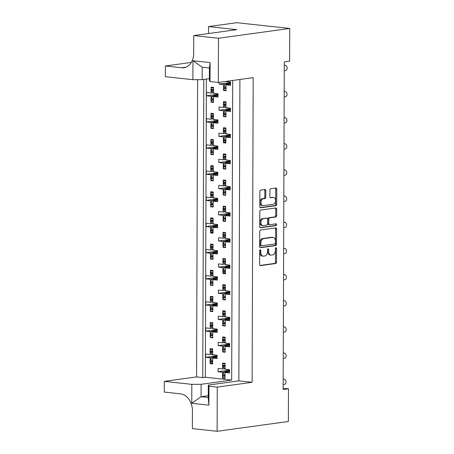 <?xml version="1.0" encoding="UTF-8"?>
<svg xmlns="http://www.w3.org/2000/svg" width="454" height="454" viewBox="0 0 454 454"><rect width="100%" height="100%" fill="white"/><g stroke="black" fill="none" stroke-linecap="round" stroke-linejoin="round"><path stroke-width="0.68" d="M260.25 249.842A0.902 0.585 96.2 0 0 259.66 250.824L259.609 264.461A1.294 0.84 96.2 0 0 260.312 265.63A1.294 0.84 96.2 0 0 260.448 265.624L275.657 263.536A1.294 0.84 96.2 0 0 276.503 262.134L276.554 248.497A0.902 0.585 96.2 0 0 276.06 247.68A0.902 0.585 96.2 0 0 275.964 247.68A0.902 0.585 96.2 0 0 275.368 248.661L275.362 250.426A4.137 2.684 96.2 0 1 272.644 254.904L271.378 255.08A4.137 2.684 96.2 0 1 270.947 255.086A4.137 2.684 96.2 0 1 268.689 251.346L268.694 249.581A0.902 0.585 96.2 0 0 268.201 248.758A0.902 0.585 96.2 0 0 268.11 248.764A0.902 0.585 96.2 0 0 267.514 249.74L267.508 251.505A4.137 2.684 96.2 0 1 264.79 255.982L263.524 256.158A4.137 2.684 96.2 0 1 263.093 256.164A4.137 2.684 96.2 0 1 260.834 252.424L260.84 250.659A0.902 0.585 96.2 0 0 260.346 249.842A0.902 0.585 96.2 0 0 260.25 249.842M265.823 190.674A1.294 0.84 96.2 0 0 265.113 189.505A1.294 0.84 96.2 0 0 264.977 189.511L260.715 190.095A1.294 0.84 96.2 0 0 259.864 191.497L259.813 206.638A1.294 0.84 96.2 0 0 260.517 207.807A1.294 0.84 96.2 0 0 260.653 207.807L275.856 205.713A1.294 0.84 96.2 0 0 276.707 204.317L276.758 189.17A1.294 0.84 96.2 0 0 276.055 188.001A1.294 0.84 96.2 0 0 275.918 188.001L270.766 188.711A1.294 0.84 96.2 0 0 269.914 190.113L269.892 196.593A1.294 0.84 96.2 0 0 270.601 197.762A1.294 0.84 96.2 0 0 270.737 197.762L273.291 197.411A3.462 2.242 96.2 0 1 273.649 197.405A3.462 2.242 96.2 0 1 275.527 200.81A3.462 2.242 96.2 0 1 273.268 204.277L263.258 205.651A3.462 2.242 96.2 0 1 262.894 205.656A3.462 2.242 96.2 0 1 261.016 202.257A3.462 2.242 96.2 0 1 263.28 198.784L264.949 198.557A1.294 0.84 96.2 0 0 265.8 197.155L265.823 190.674L264.824 190.567A1.294 0.84 96.2 0 0 264.478 189.579M208.261 395.729L201.077 396.717L208.255 397.494L208.301 385.071L208.982 386.206L208.914 405.167L191.764 403.305L191.826 384.345L164.303 381.36L164.263 392.08L180.522 393.845A15.811 11.883 -97.8 0 1 192.434 410.836L192.371 428.616L217.108 431.3L217.262 387.103L252.118 382.308L253.179 77.651L218.323 82.452L218.476 38.255L289.737 28.449L289.624 61.137L284.289 61.869L283.143 389.538L288.477 388.8L283.148 388.221M217.108 431.3L288.364 421.488L288.477 388.8M260.573 230.013A1.294 0.84 96.2 0 0 259.722 231.409L259.671 246.556A1.294 0.84 96.2 0 0 260.375 247.725A1.294 0.84 96.2 0 0 260.511 247.719L275.72 245.631A1.294 0.84 96.2 0 0 276.565 244.229L276.622 229.083A1.294 0.84 96.2 0 0 275.913 227.914A1.294 0.84 96.2 0 0 275.782 227.919L260.573 230.013M259.739 226.597L259.796 211.451A1.294 0.84 96.2 0 1 260.641 210.054L275.85 207.96A1.294 0.84 96.2 0 1 275.987 207.96A1.294 0.84 96.2 0 1 276.69 209.129L276.668 215.61A1.294 0.84 96.2 0 1 275.816 217.006L269.653 217.858A1.294 0.84 96.2 0 0 268.802 219.259L268.785 223.555A1.294 0.84 96.2 0 0 269.494 224.724A1.294 0.84 96.2 0 0 269.625 224.724L276.049 223.839A0.902 0.585 96.2 0 1 276.14 223.839A0.902 0.585 96.2 0 1 276.634 224.73A0.902 0.585 96.2 0 1 276.043 225.638L260.585 227.766A1.294 0.84 96.2 0 1 260.448 227.766A1.294 0.84 96.2 0 1 259.739 226.597M252.118 382.308L238.849 380.866L239.905 79.478M208.301 385.071L238.849 380.866M217.262 387.103L208.982 386.206M209.368 78.65L202.183 79.637L192.893 79.688L192.956 60.734L210.111 62.595L210.043 81.55L218.323 82.452M210.043 81.55L209.362 80.42L209.407 67.998L202.223 67.22L202.183 79.637M197.609 79.666L196.576 376.916L202.756 377.586L203.801 79.416M212.62 363.348L210.128 363.688L210.134 362.127M211.967 354.29L210.157 354.54L210.168 351.952M210.174 350.216L210.179 348.655L212.671 348.922L212.654 354.807L217.137 355.295L217.126 358.564L212.642 358.075L212.62 363.96L210.128 363.688M212.137 357.531L210.145 357.809L205.656 357.321L205.668 354.052L210.157 354.54M210.14 360.391L210.145 357.809M217.131 357.457L212.642 358.075M212.71 337.197L210.219 337.538L210.225 335.977M212.058 328.14L210.247 328.384L210.259 325.802M210.264 324.065L210.27 322.505L212.761 322.771L212.744 328.656L217.228 329.144L217.216 332.413L212.733 331.925L212.71 337.81L210.219 337.538M212.228 331.38L210.236 331.653L205.747 331.17L205.758 327.901L210.247 328.384M210.23 334.24L210.236 331.653M217.222 331.306L212.733 331.925M212.801 311.047L210.31 311.387L210.316 309.827M217.313 305.156L212.824 305.775L212.801 311.66L210.31 311.387M212.824 305.775L217.313 306.263L217.324 302.994L212.835 302.506L212.852 296.621L210.361 296.354L210.355 297.915M212.154 301.984L210.338 302.233L210.35 299.651M212.319 305.23L210.327 305.502L205.838 305.02L205.855 301.751L210.338 302.233M210.321 308.09L210.327 305.502M212.898 284.896L210.401 285.237L210.406 283.676M217.404 279.006L212.915 279.624L212.892 285.509L210.401 285.237M212.915 279.624L217.404 280.112L217.415 276.844L212.926 276.355L212.943 270.471L210.452 270.204L210.446 271.764M212.245 275.833L210.429 276.083L210.44 273.501M212.41 279.079L210.418 279.352L205.934 278.87L205.946 275.601L210.429 276.083M210.412 281.94L210.418 279.352M212.988 258.746L210.491 259.086L210.497 257.526M217.494 252.855L213.005 253.474L212.983 259.359L210.491 259.086M213.005 253.474L217.494 253.962L217.506 250.693L213.017 250.205L213.039 244.32L210.542 244.053L210.537 245.614M212.336 249.683L210.525 249.933L210.531 247.351M212.506 252.929L210.514 253.201L206.025 252.719L206.037 249.45L210.525 249.933M210.503 255.789L210.514 253.201M213.079 232.596L210.582 232.936L210.588 231.375M217.585 226.705L213.096 227.323L213.074 233.208L210.582 232.936M213.096 227.323L217.585 227.812L217.597 224.543L213.108 224.055L213.13 218.17L210.633 217.903L210.628 219.464M212.427 223.533L210.616 223.782L210.622 221.2M212.597 226.779L210.605 227.051L206.116 226.569L206.127 223.3L210.616 223.782M210.594 229.639L210.605 227.051M213.17 206.445L210.673 206.786L210.679 205.225M217.682 200.554L213.187 201.173L213.164 207.058L210.673 206.786M213.187 201.173L217.676 201.661L217.687 198.392L213.198 197.904L213.221 192.019L210.724 191.747L210.718 193.313M212.517 197.382L210.707 197.632L210.713 195.044M212.688 200.628L210.696 200.901L206.207 200.413L206.218 197.144L210.707 197.632M210.684 203.488L210.696 200.901M213.261 180.295L210.764 180.635L210.769 179.075M217.772 174.404L213.278 175.023L213.261 180.908L210.764 180.635M213.278 175.023L217.767 175.511L217.778 172.242L213.289 171.754L213.312 165.869L210.815 165.597L210.809 167.163M212.608 171.232L210.798 171.481L210.804 168.894M212.778 174.478L210.787 174.75L206.298 174.262L206.309 170.993L210.798 171.481M210.775 177.338L210.787 174.75M213.352 154.139L210.855 154.485L210.86 152.919M217.863 148.254L213.369 148.872L213.352 154.757L210.855 154.485M213.369 148.872L217.858 149.36L217.869 146.092L213.38 145.603L213.403 139.719L210.906 139.446L210.906 141.012M212.699 145.081L210.889 145.331L210.894 142.743M212.869 148.327L210.877 148.6L206.388 148.112L206.4 144.843L210.889 145.331M210.866 151.188L210.877 148.6M213.442 127.988L210.945 128.334L210.951 126.768M217.954 122.103L213.459 122.722L213.442 128.607L210.945 128.334M213.459 122.722L217.948 123.21L217.96 119.941L213.471 119.453L213.493 113.568L211.002 113.296L210.996 114.862M212.79 118.931L210.979 119.181L210.991 116.593M212.96 122.177L210.968 122.449L206.479 121.961L206.491 118.693L210.979 119.181M210.957 125.037L210.968 122.449M213.533 101.838L211.036 102.184L211.042 100.618M218.045 95.953L213.55 96.571L213.533 102.456L211.036 102.184M213.55 96.571L218.039 97.06L218.051 93.791L213.562 93.303L213.584 87.418L211.093 87.145L211.087 88.712M212.881 92.781L211.07 93.03L211.082 90.442M213.051 96.027L211.059 96.299L206.57 95.811L206.581 92.542L211.07 93.03M211.048 98.887L211.059 96.299M284.278 65.228L285.152 65.325A2.633 1.981 82.2 0 1 287.138 68.157A2.633 1.981 82.2 0 1 285.504 70.552L284.255 70.722M284.181 91.379L285.061 91.475A2.633 1.981 82.2 0 1 287.047 94.307A2.633 1.981 82.2 0 1 285.413 96.702L284.164 96.872M284.091 117.535L284.97 117.626A2.633 1.981 82.2 0 1 286.956 120.458A2.633 1.981 82.2 0 1 285.322 122.852L284.073 123.023M284 143.685L284.879 143.776A2.633 1.981 82.2 0 1 286.866 146.608A2.633 1.981 82.2 0 1 285.231 149.003L283.983 149.173M283.909 169.836L284.789 169.927A2.633 1.981 82.2 0 1 286.775 172.758A2.633 1.981 82.2 0 1 285.135 175.153L283.892 175.323M283.818 195.986L284.698 196.077A2.633 1.981 82.2 0 1 286.684 198.909A2.633 1.981 82.2 0 1 285.044 201.304L283.801 201.474M283.727 222.137L284.607 222.227A2.633 1.981 82.2 0 1 286.587 225.059A2.633 1.981 82.2 0 1 284.953 227.454L283.71 227.624M283.637 248.287L284.516 248.383A2.633 1.981 82.2 0 1 286.497 251.21A2.633 1.981 82.2 0 1 284.862 253.604L283.619 253.775M283.546 274.437L284.42 274.534A2.633 1.981 82.2 0 1 286.406 277.36A2.633 1.981 82.2 0 1 284.772 279.755L283.523 279.931M283.455 300.588L284.329 300.684A2.633 1.981 82.2 0 1 286.315 303.516A2.633 1.981 82.2 0 1 284.681 305.905L283.432 306.081M283.364 326.738L284.238 326.835A2.633 1.981 82.2 0 1 286.224 329.666A2.633 1.981 82.2 0 1 284.59 332.056L283.341 332.232M283.273 352.889L284.147 352.985A2.633 1.981 82.2 0 1 286.133 355.817A2.633 1.981 82.2 0 1 284.499 358.206L283.251 358.382M283.177 379.039L284.056 379.135A2.633 1.981 82.2 0 1 286.043 381.967A2.633 1.981 82.2 0 1 284.408 384.356L283.16 384.532M225.042 377.773L222.545 378.12L222.551 376.553M224.389 368.716L222.579 368.966L222.591 366.378M222.596 364.647L222.602 363.081L225.093 363.353L225.071 369.238L229.559 369.721L229.548 372.989L225.059 372.507L225.042 378.386L222.545 378.12M224.56 371.962L222.568 372.235L218.079 371.747L218.09 368.478L222.579 368.966M222.556 374.822L222.568 372.235M229.554 371.888L225.059 372.507M225.133 351.623L222.636 351.969L222.642 350.403M224.48 342.566L222.67 342.815L222.681 340.228M222.687 338.497L222.693 336.93L225.184 337.203L225.161 343.088L229.65 343.57L229.639 346.839L225.15 346.357L225.133 352.236L222.636 351.969M224.651 345.812L222.659 346.084L218.17 345.596L218.181 342.327L222.67 342.815M222.647 348.672L222.659 346.084M229.645 345.738L225.15 346.357M225.224 325.473L222.727 325.819L222.732 324.252M229.735 319.588L225.241 320.201L225.224 326.086L222.727 325.819M225.241 320.201L229.73 320.689L229.741 317.42L225.252 316.932L225.275 311.052L222.783 310.78L222.778 312.346M224.571 316.415L222.761 316.665L222.772 314.077M224.741 319.656L222.749 319.934L218.261 319.446L218.272 316.177L222.761 316.665M222.744 322.522L222.749 319.934M225.315 299.322L222.823 299.668L222.829 298.102M229.826 293.432L225.337 294.05L225.315 299.935L222.823 299.668M225.337 294.05L229.82 294.538L229.832 291.269L225.349 290.781L225.366 284.902L222.874 284.63L222.869 286.196M224.662 290.265L222.852 290.515L222.863 287.927M224.832 293.505L222.84 293.783L218.351 293.295L218.363 290.027L222.852 290.515M222.835 296.371L222.84 293.783M225.405 273.172L222.914 273.518L222.92 271.952M229.917 267.281L225.428 267.9L225.405 273.785L222.914 273.518M225.428 267.9L229.911 268.388L229.928 265.119L225.439 264.631L225.456 258.752L222.965 258.479L222.959 260.04M224.753 264.114L222.942 264.364L222.954 261.776M224.923 267.355L222.931 267.633L218.442 267.145L218.453 263.876L222.942 264.364M222.925 270.221L222.931 267.633M225.496 247.021L223.005 247.368L223.01 245.801M230.008 241.131L225.519 241.749L225.496 247.634L223.005 247.368M225.519 241.749L230.008 242.237L230.019 238.969L225.53 238.481L225.547 232.601L223.056 232.329L223.05 233.889M224.849 237.964L223.033 238.214L223.045 235.626M225.014 241.205L223.022 241.483L218.539 240.995L218.55 237.726L223.033 238.214M223.016 244.07L223.022 241.483M225.593 220.871L223.096 221.212L223.101 219.651M230.099 214.98L225.61 215.599L225.587 221.484L223.096 221.212M225.61 215.599L230.099 216.087L230.11 212.818L225.621 212.33L225.638 206.451L223.147 206.178L223.141 207.739M224.94 211.814L223.124 212.063L223.135 209.476M225.105 215.054L223.113 215.332L218.629 214.844L218.641 211.575L223.124 212.063M223.107 217.914L223.113 215.332M225.683 194.721L223.186 195.061L223.192 193.5M230.189 188.83L225.7 189.449L225.678 195.333L223.186 195.061M225.7 189.449L230.189 189.937L230.201 186.668L225.712 186.18L225.734 180.295L223.237 180.028L223.232 181.589M225.031 185.663L223.22 185.913L223.226 183.325M225.201 188.904L223.209 189.182L218.72 188.694L218.732 185.425L223.22 185.913M223.198 191.764L223.209 189.182M225.774 168.57L223.277 168.911L223.283 167.35M230.286 162.68L225.791 163.298L225.769 169.183L223.277 168.911M225.791 163.298L230.28 163.786L230.292 160.517L225.803 160.029L225.825 154.144L223.328 153.878L223.323 155.438M225.122 159.513L223.311 159.763L223.317 157.175M225.292 162.753L223.3 163.031L218.811 162.543L218.822 159.275L223.311 159.763M223.289 165.614L223.3 163.031M225.865 142.42L223.368 142.76L223.374 141.2M230.377 136.529L225.882 137.148L225.859 143.033L223.368 142.76M225.882 137.148L230.371 137.636L230.382 134.367L225.893 133.879L225.916 127.994L223.419 127.727L223.413 129.288M225.212 133.363L223.402 133.612L223.408 131.024M225.383 136.603L223.391 136.881L218.902 136.393L218.913 133.124L223.402 133.612M223.379 139.463L223.391 136.881M225.956 116.269L223.459 116.61L223.464 115.049M230.467 110.379L225.973 110.997L225.956 116.882L223.459 116.61M225.973 110.997L230.462 111.485L230.473 108.217L225.984 107.729L226.007 101.844L223.51 101.577L223.504 103.137M225.303 107.212L223.493 107.456L223.499 104.874M225.473 110.453L223.482 110.725L218.993 110.243L219.004 106.974L223.493 107.456M223.47 113.313L223.482 110.725M226.047 90.119L223.55 90.46L223.555 88.899M230.558 84.228L226.064 84.847L226.047 90.732L223.55 90.46M226.064 84.847L230.553 85.335L230.564 82.066L226.075 81.385M225.564 84.302L223.572 84.575L219.083 84.092L219.089 82.344M223.561 87.162L223.572 84.575M289.737 28.449L236.778 22.7L208.551 26.587L208.522 33.539M232.715 80.472L231.671 380.089L205.339 377.234L206.383 79.064M218.476 38.255L193.744 35.571L236.772 29.646L208.551 26.587M191.31 62.414L165.404 65.983L165.364 76.703L192.893 79.688M164.303 381.36L196.576 376.916M191.826 384.345L201.116 384.294L201.077 396.717L191.764 403.305M231.671 380.089L201.116 384.294M205.339 377.234L202.756 377.586M229.559 370.169L218.079 371.747M217.137 355.737L205.656 357.321M229.65 344.019L218.17 345.596M229.741 317.868L218.261 319.446M229.832 291.718L218.351 293.295M229.923 265.562L218.442 267.145M230.013 239.411L218.539 240.995M230.104 213.261L218.629 214.844M230.195 187.11L218.72 188.694M230.292 160.96L218.811 162.543M230.382 134.81L218.902 136.393M230.473 108.659L218.993 110.243M230.564 82.509L219.083 84.092M217.228 329.587L205.747 331.17M217.318 303.437L205.838 305.02M217.409 277.286L205.934 278.87M217.5 251.136L206.025 252.719M217.597 224.985L206.116 226.569M217.687 198.835L206.207 200.413M217.778 172.685L206.298 174.262M217.869 146.534L206.388 148.112M217.96 120.384L206.479 121.961M218.051 94.233L206.57 95.811M165.404 65.983L181.657 67.748A15.811 11.883 -97.8 0 0 183.87 67.714A15.811 11.883 -97.8 0 0 193.682 53.356L193.744 35.571M192.956 60.734L202.223 67.22M210.111 62.595L209.407 67.998M208.255 397.494L208.914 405.167M259.802 250.222A0.902 0.585 96.2 0 1 259.841 250.551L259.836 252.316A4.137 2.684 96.2 0 0 262.094 256.056L263.093 256.164M270.947 255.086L269.948 254.978A4.137 2.684 96.2 0 1 267.69 251.232L267.701 249.467A0.902 0.585 96.2 0 0 267.656 249.138M259.955 265.448L274.659 263.422A1.294 0.84 96.2 0 0 275.504 262.026L275.555 248.389A0.902 0.585 96.2 0 0 275.51 248.06M260.017 247.543L274.721 245.523A1.294 0.84 96.2 0 0 275.572 244.121L275.623 228.975A1.294 0.84 96.2 0 0 275.277 227.987M260.857 244.978A0.902 0.585 96.2 0 0 261.351 245.801A0.902 0.585 96.2 0 0 261.447 245.796L274.795 243.963A0.902 0.585 96.2 0 0 275.391 242.981L275.396 241.119A4.137 2.684 96.2 0 0 273.138 237.38A4.137 2.684 96.2 0 0 272.706 237.385L263.581 238.639A4.137 2.684 96.2 0 0 260.868 243.117L260.857 244.978L259.864 244.871A0.902 0.585 96.2 0 0 260.358 245.693A0.902 0.585 96.2 0 0 260.448 245.688L261.26 245.779M273.138 237.38L272.139 237.272A4.137 2.684 96.2 0 0 271.708 237.277L272.706 237.385M259.864 244.871L259.87 243.009A4.137 2.684 96.2 0 1 262.588 238.532L271.708 237.277M268.632 224.617A1.294 0.84 96.2 0 1 268.496 224.617A1.294 0.84 96.2 0 1 267.792 223.447L267.803 219.151A1.294 0.84 96.2 0 1 268.654 217.75L274.823 216.898A1.294 0.84 96.2 0 0 275.669 215.502L275.692 209.022A1.294 0.84 96.2 0 0 275.351 208.028M260.085 227.59L275.045 225.53A0.902 0.585 96.2 0 0 275.595 224.889A0.902 0.585 96.2 0 0 275.453 223.924M263.252 218.737A3.462 2.242 96.2 0 0 260.988 222.205A3.462 2.242 96.2 0 0 262.866 225.61A3.462 2.242 96.2 0 0 263.229 225.604L266.753 225.122A1.294 0.84 96.2 0 0 267.605 223.72L267.622 219.418A1.294 0.84 96.2 0 0 266.912 218.249A1.294 0.84 96.2 0 0 266.782 218.255L262.253 218.629A3.462 2.242 96.2 0 0 259.989 222.097A3.462 2.242 96.2 0 0 261.867 225.502L262.866 225.61M266.05 218.175A1.294 0.84 96.2 0 0 265.919 218.141A1.294 0.84 96.2 0 0 265.783 218.147L266.782 218.255M262.253 218.629L265.783 218.147M262.894 205.656L261.896 205.548A3.462 2.242 96.2 0 1 260.017 202.149A3.462 2.242 96.2 0 1 262.281 198.676L263.95 198.449A1.294 0.84 96.2 0 0 264.801 197.047L264.824 190.567M273.649 197.405L272.655 197.297A3.462 2.242 96.2 0 0 272.292 197.303L273.291 197.411M270.238 197.581L272.292 197.303M260.153 207.631L274.857 205.605A1.294 0.84 96.2 0 0 275.709 204.209L275.76 189.063A1.294 0.84 96.2 0 0 275.419 188.069M225.053 375.089A1.317 0.851 96.2 0 0 224.963 375.674L224.963 376.27A1.317 0.851 96.2 0 0 225.048 376.826M224.963 375.674L222.471 375.401L222.466 375.997L224.963 376.27M229.554 370.804L225.74 371.327L223.987 372.365L222.727 374.442L225.053 374.698M226.45 372.314L226.739 371.434L229.554 371.049M226.977 369.442L226.427 369.21L226.745 369.477M225.088 364.914A1.317 0.851 96.2 0 0 224.997 365.498L222.505 365.226L222.505 365.822L224.997 366.089A1.317 0.851 96.2 0 0 225.082 366.65M224.997 365.498L224.997 366.089M225.071 369.176L222.755 366.713A1.317 0.851 -83.8 0 1 222.505 365.822M222.505 365.226A1.317 0.851 -83.8 0 1 223.311 363.813L225.093 363.376M223.186 377.189L223.266 377.189A1.317 0.851 -83.8 0 1 223.186 377.189A1.317 0.851 -83.8 0 1 222.466 375.997M222.471 375.401A1.317 0.851 -83.8 0 1 222.727 374.442M225.071 369.062L226.62 369.477M212.631 360.663A1.317 0.851 96.2 0 0 212.54 361.248L212.54 361.838A1.317 0.851 96.2 0 0 212.625 362.394M212.54 361.248L210.049 360.975L210.049 361.566L212.54 361.838M217.137 356.373L213.318 356.901L211.564 357.939L210.304 360.016L212.631 360.266M214.033 357.883L214.316 357.009L217.137 356.623M214.555 355.017L214.01 354.778L214.322 355.045M212.665 350.488A1.317 0.851 96.2 0 0 212.58 351.067L210.083 350.8L210.083 351.39L212.574 351.663A1.317 0.851 96.2 0 0 212.659 352.219M212.58 351.067L212.574 351.663M212.654 354.75L210.333 352.281A1.317 0.851 -83.8 0 1 210.083 351.39M210.083 350.8A1.317 0.851 -83.8 0 1 210.889 349.387L212.671 348.95M212.625 362.956L210.843 362.763A1.317 0.851 -83.8 0 1 210.764 362.757A1.317 0.851 -83.8 0 1 210.049 361.566M210.049 360.975A1.317 0.851 -83.8 0 1 210.304 360.016M212.654 354.631L214.197 355.051M225.144 348.939A1.317 0.851 96.2 0 0 225.053 349.523L225.053 350.113A1.317 0.851 96.2 0 0 225.139 350.675M225.053 349.523L222.562 349.251L222.562 349.847L225.053 350.113M229.65 344.654L225.831 345.176L224.077 346.215L222.818 348.292L225.144 348.547M226.546 346.164L226.83 345.284L229.645 344.898M227.068 343.292L226.518 343.059L226.835 343.326M225.178 338.763A1.317 0.851 96.2 0 0 225.093 339.348L222.596 339.076L222.596 339.671L225.088 339.938A1.317 0.851 96.2 0 0 225.173 340.5M225.093 339.348L225.088 339.938M225.161 343.025L222.846 340.562A1.317 0.851 -83.8 0 1 222.596 339.671M222.596 339.076A1.317 0.851 -83.8 0 1 223.402 337.663L225.184 337.226M223.277 351.038L223.357 351.038A1.317 0.851 -83.8 0 1 223.277 351.038A1.317 0.851 -83.8 0 1 222.562 349.847M222.562 349.251A1.317 0.851 -83.8 0 1 222.818 348.292M225.167 342.912L226.711 343.326M225.235 322.788A1.317 0.851 96.2 0 0 225.144 323.373L225.144 323.963A1.317 0.851 96.2 0 0 225.229 324.525M225.144 323.373L222.653 323.1L222.653 323.696L225.144 323.963M229.741 318.504L225.922 319.026L224.168 320.064L222.908 322.141L225.235 322.397M226.637 320.013L226.921 319.134L229.741 318.748M227.159 317.142L226.614 316.909L226.926 317.176M225.269 312.613A1.317 0.851 96.2 0 0 225.184 313.198L222.687 312.925L222.687 313.521L225.178 313.788A1.317 0.851 96.2 0 0 225.263 314.35M225.184 313.198L225.178 313.788M225.258 316.875L222.937 314.406A1.317 0.851 -83.8 0 1 222.687 313.521M222.687 312.925A1.317 0.851 -83.8 0 1 223.493 311.512L225.275 311.075M223.368 324.888L223.447 324.888A1.317 0.851 -83.8 0 1 223.368 324.888A1.317 0.851 -83.8 0 1 222.653 323.696M222.653 323.1A1.317 0.851 -83.8 0 1 222.908 322.141M225.258 316.761L226.801 317.176M225.326 296.638A1.317 0.851 96.2 0 0 225.235 297.222L225.235 297.813A1.317 0.851 96.2 0 0 225.32 298.374M225.235 297.222L222.744 296.95L222.744 297.546L225.235 297.813M229.832 292.353L226.013 292.875L224.259 293.914L222.999 295.991L225.326 296.246M226.728 293.863L227.011 292.983L229.832 292.597M227.255 290.991L226.705 290.753L227.017 291.025M225.36 286.463A1.317 0.851 96.2 0 0 225.275 287.047L222.778 286.775L222.778 287.371L225.269 287.637A1.317 0.851 96.2 0 0 225.354 288.199M225.275 287.047L225.269 287.637M225.349 290.725L223.028 288.256A1.317 0.851 -83.8 0 1 222.778 287.371M222.778 286.775A1.317 0.851 -83.8 0 1 223.584 285.362L225.366 284.925M223.459 298.738L223.538 298.738A1.317 0.851 -83.8 0 1 223.459 298.738A1.317 0.851 -83.8 0 1 222.744 297.546M222.744 296.95A1.317 0.851 -83.8 0 1 222.999 295.991M225.349 290.611L226.892 291.025M225.417 270.488A1.317 0.851 96.2 0 0 225.332 271.072L225.326 271.662A1.317 0.851 96.2 0 0 225.411 272.224M225.332 271.072L222.835 270.8L222.835 271.396L225.326 271.662M229.923 266.203L226.103 266.725L224.35 267.764L223.09 269.841L225.417 270.096M226.818 267.712L227.102 266.833L229.923 266.447M227.346 264.841L226.796 264.603L227.108 264.875M225.451 260.312A1.317 0.851 96.2 0 0 225.366 260.897L222.869 260.624L222.869 261.22L225.36 261.487A1.317 0.851 96.2 0 0 225.445 262.049M225.366 260.897L225.36 261.487M225.439 264.574L223.118 262.106A1.317 0.851 -83.8 0 1 222.869 261.22M222.869 260.624A1.317 0.851 -83.8 0 1 223.674 259.211L225.456 258.774M225.411 272.78L223.629 272.587A1.317 0.851 -83.8 0 1 223.55 272.587A1.317 0.851 -83.8 0 1 222.835 271.396M222.835 270.8A1.317 0.851 -83.8 0 1 223.09 269.841M225.439 264.455L226.983 264.875M225.507 244.337A1.317 0.851 96.2 0 0 225.422 244.922L225.417 245.512A1.317 0.851 96.2 0 0 225.502 246.074M225.422 244.922L222.925 244.649L222.925 245.245L225.417 245.512M230.013 240.047L226.194 240.575L224.441 241.613L223.181 243.69L225.507 243.94M226.909 241.562L227.193 240.682L230.013 240.297M227.437 238.691L226.887 238.452L227.199 238.725M225.542 234.162A1.317 0.851 96.2 0 0 225.456 234.746L222.965 234.474L222.959 235.07L225.456 235.337A1.317 0.851 96.2 0 0 225.536 235.898M225.456 234.746L225.456 235.337M225.53 238.424L223.209 235.955A1.317 0.851 -83.8 0 1 222.959 235.07M222.965 234.474A1.317 0.851 -83.8 0 1 223.765 233.061L225.547 232.624M223.646 246.437L223.72 246.437A1.317 0.851 -83.8 0 1 223.646 246.437A1.317 0.851 -83.8 0 1 222.925 245.245M222.925 244.649A1.317 0.851 -83.8 0 1 223.181 243.69M225.53 238.305L227.074 238.725M225.598 218.187A1.317 0.851 96.2 0 0 225.513 218.771L225.507 219.361A1.317 0.851 96.2 0 0 225.593 219.923M225.513 218.771L223.016 218.499L223.016 219.095L225.507 219.361M230.104 213.896L226.285 214.424L224.531 215.463L223.272 217.54L225.598 217.789M227 215.412L227.284 214.532L230.104 214.146M227.528 212.54L226.977 212.302L227.289 212.568M225.632 208.011A1.317 0.851 96.2 0 0 225.547 208.596L223.056 208.324L223.05 208.919L225.547 209.186A1.317 0.851 96.2 0 0 225.627 209.748M225.547 208.596L225.547 209.186M225.621 212.273L223.3 209.805A1.317 0.851 -83.8 0 1 223.05 208.919M223.056 208.324A1.317 0.851 -83.8 0 1 223.856 206.911L225.638 206.474M223.737 220.281L223.811 220.286A1.317 0.851 -83.8 0 1 223.737 220.281A1.317 0.851 -83.8 0 1 223.016 219.095M223.016 218.499A1.317 0.851 -83.8 0 1 223.272 217.54M225.621 212.154L227.165 212.574M225.689 192.036A1.317 0.851 96.2 0 0 225.604 192.621L225.598 193.211A1.317 0.851 96.2 0 0 225.683 193.773M225.604 192.621L223.107 192.348L223.107 192.944L225.598 193.211M230.195 187.746L226.381 188.274L224.628 189.312L223.362 191.389L225.695 191.639M227.091 189.261L227.375 188.382L230.195 187.996M227.619 186.39L227.068 186.151L227.38 186.418M225.729 181.861A1.317 0.851 96.2 0 0 225.638 182.446L223.147 182.173L223.141 182.763L225.638 183.036A1.317 0.851 96.2 0 0 225.717 183.592M225.638 182.446L225.638 183.036M225.712 186.123L223.391 183.654A1.317 0.851 -83.8 0 1 223.141 182.763M223.147 182.173A1.317 0.851 -83.8 0 1 223.953 180.76L225.734 180.323M223.828 194.13L223.901 194.136A1.317 0.851 -83.8 0 1 223.828 194.13A1.317 0.851 -83.8 0 1 223.107 192.944M223.107 192.348A1.317 0.851 -83.8 0 1 223.362 191.389M225.712 186.004L227.255 186.424M225.78 165.886A1.317 0.851 96.2 0 0 225.695 166.47L225.695 167.061A1.317 0.851 96.2 0 0 225.774 167.622M225.695 166.47L223.203 166.198L223.198 166.794L225.695 167.061M230.286 161.596L226.472 162.123L224.719 163.162L223.453 165.239L225.786 165.489M227.182 163.111L227.465 162.231L230.286 161.845M227.709 160.239L227.159 160.001L227.477 160.268M225.82 155.711A1.317 0.851 96.2 0 0 225.729 156.289L223.237 156.023L223.232 156.613L225.729 156.885A1.317 0.851 96.2 0 0 225.814 157.442M225.729 156.289L225.729 156.885M225.803 159.973L223.482 157.504A1.317 0.851 -83.8 0 1 223.232 156.613M223.237 156.023A1.317 0.851 -83.8 0 1 224.043 154.61L225.825 154.173M223.918 167.98L223.992 167.986A1.317 0.851 -83.8 0 1 223.918 167.98A1.317 0.851 -83.8 0 1 223.198 166.794M223.203 166.198A1.317 0.851 -83.8 0 1 223.453 165.239M225.803 159.853L227.352 160.273M212.722 334.513A1.317 0.851 96.2 0 0 212.637 335.092L212.631 335.688A1.317 0.851 96.2 0 0 212.716 336.244M212.637 335.092L210.14 334.825L210.14 335.415L212.631 335.688M217.228 330.223L213.408 330.75L211.655 331.789L210.395 333.866L212.722 334.116M214.123 331.732L214.407 330.858L217.228 330.472M214.651 328.866L214.101 328.628L214.413 328.895M212.756 324.338A1.317 0.851 96.2 0 0 212.671 324.916L210.174 324.65L210.174 325.24L212.665 325.512A1.317 0.851 96.2 0 0 212.75 326.068M212.671 324.916L212.665 325.512M212.744 328.6L210.423 326.131A1.317 0.851 -83.8 0 1 210.174 325.24M210.174 324.65A1.317 0.851 -83.8 0 1 210.979 323.231L212.761 322.8M210.855 336.607L210.934 336.613A1.317 0.851 -83.8 0 1 210.855 336.607A1.317 0.851 -83.8 0 1 210.14 335.415M210.14 334.825A1.317 0.851 -83.8 0 1 210.395 333.866M212.744 328.48L214.288 328.9M212.812 308.362A1.317 0.851 96.2 0 0 212.727 308.941L212.722 309.537A1.317 0.851 96.2 0 0 212.807 310.093M212.727 308.941L210.23 308.675L210.23 309.265L212.722 309.537M217.318 304.072L213.499 304.6L211.746 305.638L210.486 307.716L212.812 307.965M214.214 305.582L214.498 304.708L217.318 304.316M214.742 302.716L214.192 302.478L214.504 302.744M212.847 298.187A1.317 0.851 96.2 0 0 212.761 298.766L210.264 298.499L210.264 299.09L212.756 299.362A1.317 0.851 96.2 0 0 212.841 299.918M212.761 298.766L212.756 299.362M212.835 302.449L210.514 299.981A1.317 0.851 -83.8 0 1 210.264 299.09M210.264 298.499A1.317 0.851 -83.8 0 1 211.07 297.081L212.852 296.649M210.945 310.457L211.025 310.462A1.317 0.851 -83.8 0 1 210.945 310.457A1.317 0.851 -83.8 0 1 210.23 309.265M210.23 308.675A1.317 0.851 -83.8 0 1 210.486 307.716M212.835 302.33L214.379 302.75M212.903 282.212A1.317 0.851 96.2 0 0 212.818 282.791L212.812 283.387A1.317 0.851 96.2 0 0 212.898 283.943M212.818 282.791L210.321 282.524L210.321 283.114L212.812 283.387M217.409 277.922L213.59 278.45L211.836 279.488L210.577 281.565L212.903 281.815M214.305 279.431L214.589 278.557L217.409 278.166M214.833 276.565L214.282 276.327L214.594 276.594M212.937 272.037A1.317 0.851 96.2 0 0 212.852 272.616L210.361 272.349L210.355 272.939L212.852 273.212A1.317 0.851 96.2 0 0 212.932 273.768M212.852 272.616L212.852 273.212M212.926 276.299L210.605 273.83A1.317 0.851 -83.8 0 1 210.355 272.939M210.361 272.349A1.317 0.851 -83.8 0 1 211.161 270.93L212.943 270.499M211.042 284.306L211.116 284.312A1.317 0.851 -83.8 0 1 211.042 284.306A1.317 0.851 -83.8 0 1 210.321 283.114M210.321 282.524A1.317 0.851 -83.8 0 1 210.577 281.565M212.926 276.18L214.47 276.599M212.994 256.062A1.317 0.851 96.2 0 0 212.909 256.641L212.903 257.236A1.317 0.851 96.2 0 0 212.988 257.793M212.909 256.641L210.412 256.374L210.412 256.964L212.903 257.236M217.5 251.771L213.681 252.299L211.933 253.338L210.667 255.415L213 255.664M214.396 253.281L214.68 252.407L217.5 252.015M214.924 250.409L214.373 250.177L214.685 250.443M213.034 245.886A1.317 0.851 96.2 0 0 212.943 246.465L210.452 246.199L210.446 246.789L212.943 247.061A1.317 0.851 96.2 0 0 213.022 247.617M212.943 246.465L212.943 247.061M213.017 250.148L210.696 247.68A1.317 0.851 -83.8 0 1 210.446 246.789M210.452 246.199A1.317 0.851 -83.8 0 1 211.258 244.78L213.034 244.348M211.133 258.156L211.206 258.161A1.317 0.851 -83.8 0 1 211.133 258.156A1.317 0.851 -83.8 0 1 210.412 256.964M210.412 256.374A1.317 0.851 -83.8 0 1 210.667 255.415M213.017 250.029L214.56 250.449M213.085 229.911A1.317 0.851 96.2 0 0 213 230.49L212.994 231.086A1.317 0.851 96.2 0 0 213.079 231.642M213 230.49L210.503 230.223L210.503 230.814L212.994 231.086M217.591 225.621L213.777 226.149L212.024 227.182L210.758 229.264L213.091 229.514M214.487 227.131L214.77 226.257L217.591 225.865M215.014 224.259L214.464 224.026L214.782 224.293M213.125 219.736A1.317 0.851 96.2 0 0 213.034 220.315L210.542 220.048L210.537 220.638L213.034 220.911A1.317 0.851 96.2 0 0 213.119 221.467M213.034 220.315L213.034 220.911M213.108 223.998L210.787 221.529A1.317 0.851 -83.8 0 1 210.537 220.638M210.542 220.048A1.317 0.851 -83.8 0 1 211.348 218.629L213.13 218.198M213.079 232.204L211.297 232.011A1.317 0.851 -83.8 0 1 211.224 232.005A1.317 0.851 -83.8 0 1 210.503 230.814M210.503 230.223A1.317 0.851 -83.8 0 1 210.758 229.264M213.108 223.879L214.657 224.299M213.176 203.761A1.317 0.851 96.2 0 0 213.091 204.34L213.091 204.936A1.317 0.851 96.2 0 0 213.17 205.492M213.091 204.34L210.599 204.073L210.594 204.663L213.091 204.936M217.682 199.471L213.868 199.998L212.114 201.031L210.855 203.114L213.181 203.364M214.577 200.98L214.861 200.106L217.682 199.715M215.105 198.109L214.555 197.876L214.873 198.143M213.215 193.586A1.317 0.851 96.2 0 0 213.125 194.164L210.633 193.898L210.628 194.488L213.125 194.76A1.317 0.851 96.2 0 0 213.21 195.316M213.125 194.164L213.125 194.76M213.198 197.848L210.877 195.379A1.317 0.851 -83.8 0 1 210.628 194.488M210.633 193.898A1.317 0.851 -83.8 0 1 211.439 192.479L213.221 192.048M211.314 205.855L211.388 205.861A1.317 0.851 -83.8 0 1 211.314 205.855A1.317 0.851 -83.8 0 1 210.594 204.663M210.599 204.073A1.317 0.851 -83.8 0 1 210.855 203.114M213.198 197.728L214.748 198.148M213.272 177.61A1.317 0.851 96.2 0 0 213.181 178.189L213.181 178.785A1.317 0.851 96.2 0 0 213.261 179.341M213.181 178.189L210.69 177.923L210.684 178.513L213.181 178.785M217.772 173.32L213.959 173.848L212.205 174.881L210.945 176.964L213.272 177.213M214.668 174.83L214.952 173.956L217.772 173.564M215.196 171.958L214.646 171.726L214.963 171.992M213.306 167.435A1.317 0.851 96.2 0 0 213.215 168.014L210.724 167.742L210.724 168.338L213.215 168.61A1.317 0.851 96.2 0 0 213.301 169.166M213.215 168.014L213.215 168.61M213.289 171.697L210.968 169.228A1.317 0.851 -83.8 0 1 210.724 168.338M210.724 167.742A1.317 0.851 -83.8 0 1 211.53 166.329L213.312 165.897M211.405 179.705L211.485 179.71A1.317 0.851 -83.8 0 1 211.405 179.705A1.317 0.851 -83.8 0 1 210.684 178.513M210.69 177.923A1.317 0.851 -83.8 0 1 210.945 176.964M213.289 171.578L214.838 171.998M225.871 139.736A1.317 0.851 96.2 0 0 225.786 140.32L225.786 140.91A1.317 0.851 96.2 0 0 225.865 141.466M225.786 140.32L223.294 140.048L223.289 140.638L225.786 140.91M230.377 135.445L226.563 135.973L224.809 137.012L223.55 139.089L225.876 139.338M227.272 136.955L227.556 136.081L230.377 135.695M227.8 134.089L227.25 133.851L227.567 134.117M225.91 129.56A1.317 0.851 96.2 0 0 225.82 130.139L223.328 129.872L223.323 130.463L225.82 130.735A1.317 0.851 96.2 0 0 225.905 131.291M225.82 130.139L225.82 130.735M225.893 133.822L223.572 131.354A1.317 0.851 -83.8 0 1 223.323 130.463M223.328 129.872A1.317 0.851 -83.8 0 1 224.134 128.459L225.916 128.022M225.865 142.028L224.089 141.835A1.317 0.851 -83.8 0 1 224.009 141.83A1.317 0.851 -83.8 0 1 223.289 140.638M223.294 140.048A1.317 0.851 -83.8 0 1 223.55 139.089M225.893 133.703L227.443 134.123M225.967 113.585A1.317 0.851 96.2 0 0 225.876 114.164L225.876 114.76A1.317 0.851 96.2 0 0 225.956 115.316M225.876 114.164L223.385 113.897L223.379 114.487L225.876 114.76M230.467 109.295L226.654 109.823L224.9 110.861L223.64 112.938L225.967 113.188M227.363 110.804L227.653 109.93L230.467 109.545M227.891 107.938L227.341 107.7L227.658 107.967M226.001 103.41A1.317 0.851 96.2 0 0 225.91 103.989L223.419 103.722L223.419 104.312L225.91 104.585A1.317 0.851 96.2 0 0 225.996 105.141M225.91 103.989L225.91 104.585M225.984 107.672L223.663 105.203A1.317 0.851 -83.8 0 1 223.419 104.312M223.419 103.722A1.317 0.851 -83.8 0 1 224.225 102.303L226.007 101.872M224.1 115.679L224.18 115.685A1.317 0.851 -83.8 0 1 224.1 115.679A1.317 0.851 -83.8 0 1 223.379 114.487M223.385 113.897A1.317 0.851 -83.8 0 1 223.64 112.938M225.984 107.553L227.533 107.973M226.058 87.435A1.317 0.851 96.2 0 0 225.967 88.014L225.967 88.609A1.317 0.851 96.2 0 0 226.052 89.166M225.967 88.014L223.476 87.747L223.47 88.337L225.967 88.609M230.558 83.144L226.745 83.672L224.991 84.711L223.731 86.788L226.058 87.037M227.454 84.654L227.743 83.78L230.558 83.388M227.982 81.788L227.431 81.55L227.749 81.816M224.191 89.529L224.27 89.534A1.317 0.851 -83.8 0 1 224.191 89.529A1.317 0.851 -83.8 0 1 223.47 88.337M223.476 87.747A1.317 0.851 -83.8 0 1 223.731 86.788M225.854 81.38L227.624 81.822M213.363 151.46A1.317 0.851 96.2 0 0 213.272 152.039L213.272 152.635A1.317 0.851 96.2 0 0 213.357 153.191M213.272 152.039L210.781 151.772L210.775 152.362L213.272 152.635M217.863 147.17L214.05 147.698L212.296 148.73L211.036 150.807L213.363 151.063M214.759 148.679L215.048 147.805L217.863 147.414M215.287 145.808L214.736 145.575L215.054 145.842M213.397 141.285A1.317 0.851 96.2 0 0 213.306 141.864L210.815 141.591L210.815 142.187L213.306 142.46A1.317 0.851 96.2 0 0 213.391 143.016M213.306 141.864L213.306 142.46M213.38 145.547L211.059 143.078A1.317 0.851 -83.8 0 1 210.815 142.187M210.815 141.591A1.317 0.851 -83.8 0 1 211.621 140.178L213.403 139.747M211.496 153.554L211.575 153.56A1.317 0.851 -83.8 0 1 211.496 153.554A1.317 0.851 -83.8 0 1 210.775 152.362M210.781 151.772A1.317 0.851 -83.8 0 1 211.036 150.807M213.38 145.428L214.929 145.847M213.454 125.31A1.317 0.851 96.2 0 0 213.363 125.889L213.363 126.484A1.317 0.851 96.2 0 0 213.448 127.041M213.363 125.889L210.872 125.616L210.866 126.212L213.363 126.484M217.954 121.019L214.14 121.547L212.387 122.58L211.127 124.657L213.454 124.912M214.85 122.529L215.139 121.655L217.954 121.263M215.378 119.657L214.827 119.425L215.145 119.691M213.488 115.134A1.317 0.851 96.2 0 0 213.397 115.713L210.906 115.441L210.906 116.037L213.397 116.309A1.317 0.851 96.2 0 0 213.482 116.865M213.397 115.713L213.397 116.309M213.471 119.396L211.155 116.928A1.317 0.851 -83.8 0 1 210.906 116.037M210.906 115.441A1.317 0.851 -83.8 0 1 211.712 114.028L213.493 113.596M211.587 127.404L211.666 127.409A1.317 0.851 -83.8 0 1 211.587 127.404A1.317 0.851 -83.8 0 1 210.866 126.212M210.872 125.616A1.317 0.851 -83.8 0 1 211.127 124.657M213.471 119.277L215.02 119.697M213.545 99.159A1.317 0.851 96.2 0 0 213.454 99.738L213.454 100.334A1.317 0.851 96.2 0 0 213.539 100.89M213.454 99.738L210.962 99.466L210.962 100.062L213.454 100.334M218.051 94.869L214.231 95.391L212.478 96.43L211.218 98.507L213.545 98.762M214.946 96.379L215.23 95.505L218.045 95.113M215.468 93.507L214.918 93.274L215.236 93.541M213.579 88.984A1.317 0.851 96.2 0 0 213.493 89.563L210.996 89.29L210.996 89.886L213.488 90.159A1.317 0.851 96.2 0 0 213.573 90.715M213.493 89.563L213.488 90.159M213.562 93.246L211.246 90.777A1.317 0.851 -83.8 0 1 210.996 89.886M210.996 89.29A1.317 0.851 -83.8 0 1 211.802 87.877L213.584 87.446M211.678 101.253L211.757 101.253A1.317 0.851 -83.8 0 1 211.678 101.253A1.317 0.851 -83.8 0 1 210.962 100.062M210.962 99.466A1.317 0.851 -83.8 0 1 211.218 98.507M213.567 93.127L215.111 93.547M283.177 379.255L284.056 379.135M283.268 353.104L284.147 352.985M283.364 326.954L284.238 326.835M283.455 300.803L284.329 300.684M283.546 274.653L284.42 274.534M283.637 248.503L284.516 248.383M283.727 222.352L284.607 222.227M283.818 196.202L284.698 196.077M283.909 170.051L284.789 169.927M284 143.901L284.879 143.776M284.091 117.751L284.97 117.626M284.181 91.6L285.061 91.475M284.272 65.45L285.152 65.325M186.004 67.147L181.657 67.748M259.836 252.316L260.834 252.424M267.701 249.467L268.694 249.581M267.69 251.232L268.689 251.346M275.555 248.389L276.554 248.497M275.504 262.026L276.503 262.134M274.659 263.422L275.657 263.536M259.841 250.551L260.84 250.659M275.623 228.975L276.622 229.083M275.572 244.121L276.565 244.229M274.721 245.523L275.72 245.631M262.588 238.532L263.581 238.639M259.87 243.009L260.868 243.117M275.692 209.022L276.69 209.129M275.669 215.502L276.668 215.61M274.823 216.898L275.816 217.006M268.654 217.75L269.653 217.858M267.803 219.151L268.802 219.259M267.792 223.447L268.785 223.555M275.045 225.53L276.043 225.638M264.801 197.047L265.8 197.155M263.95 198.449L264.949 198.557M262.281 198.676L263.28 198.784M275.76 189.063L276.758 189.17M275.709 204.209L276.707 204.317M274.857 205.605L275.856 205.713M225.74 371.327L226.739 371.434M223.311 363.813L225.093 364.006M225.082 366.963L222.755 366.713M226.421 371.934L224.838 371.764M213.318 356.901L214.316 357.009M210.889 349.387L212.671 349.58M212.659 352.537L210.333 352.281M213.999 357.508L212.415 357.338M225.831 345.176L226.83 345.284M223.402 337.663L225.184 337.855M225.173 340.812L222.846 340.562M226.512 345.783L224.929 345.613M225.922 319.026L226.921 319.134M223.493 311.512L225.275 311.705M225.263 314.662L222.937 314.406M226.603 319.633L225.019 319.463M226.013 292.875L227.011 292.983M223.584 285.362L225.366 285.555M225.354 288.511L223.028 288.256M226.694 293.483L225.11 293.312M226.103 266.725L227.102 266.833M223.674 259.211L225.456 259.404M225.445 262.361L223.118 262.106M226.784 267.332L225.201 267.162M226.194 240.575L227.193 240.682M223.765 233.061L225.547 233.254M225.536 236.211L223.209 235.955M226.875 241.182L225.292 241.012M226.285 214.424L227.284 214.532M223.856 206.911L225.638 207.103M225.627 210.06L223.3 209.805M226.966 215.031L225.383 214.861M226.381 188.274L227.375 188.382M223.953 180.76L225.729 180.953M225.717 183.91L223.391 183.654M227.057 188.881L225.479 188.711M226.472 162.123L227.465 162.231M224.043 154.61L225.82 154.803M225.808 157.759L223.482 157.504M227.148 162.731L225.57 162.56M213.408 330.75L214.407 330.858M210.979 323.231L212.761 323.424M212.75 326.386L210.423 326.131M214.089 331.358L212.506 331.182M213.499 304.6L214.498 304.708M211.07 297.081L212.852 297.274M212.841 300.236L210.514 299.981M214.18 305.207L212.597 305.031M213.59 278.45L214.589 278.557M211.161 270.93L212.943 271.123M212.932 274.085L210.605 273.83M214.271 279.057L212.688 278.881M213.681 252.299L214.68 252.407M211.258 244.78L213.034 244.973M213.022 247.935L210.696 247.68M214.362 252.906L212.784 252.73M213.777 226.149L214.77 226.257M211.348 218.629L213.125 218.822M213.113 221.779L210.787 221.529M214.453 226.756L212.875 226.58M213.868 199.998L214.861 200.106M211.439 192.479L213.215 192.672M213.204 195.629L210.877 195.379M214.543 200.606L212.966 200.43M213.959 173.848L214.952 173.956M211.53 166.329L213.306 166.522M213.301 169.478L210.968 169.228M214.64 174.45L213.057 174.279M226.563 135.973L227.556 136.081M224.134 128.459L225.91 128.652M225.899 131.609L223.572 131.354M227.238 136.58L225.661 136.41M226.654 109.823L227.653 109.93M224.225 102.303L226.001 102.496M225.996 105.459L223.663 105.203M227.335 110.43L225.752 110.26M226.745 83.672L227.743 83.78M227.426 84.279L225.842 84.103M214.05 147.698L215.048 147.805M211.621 140.178L213.397 140.371M213.391 143.328L211.059 143.078M214.731 148.299L213.147 148.129M214.14 121.547L215.139 121.655M211.712 114.028L213.493 114.221M213.482 117.177L211.155 116.928M214.821 122.149L213.238 121.978M214.231 95.391L215.23 95.505M211.802 87.877L213.584 88.07M213.573 91.027L211.246 90.777M214.912 95.998L213.329 95.828M260.358 245.693L261.351 245.801M268.496 224.617L269.494 224.724M265.919 218.141L266.912 218.249M212.625 362.962L210.764 362.757M225.411 272.786L223.55 272.587M213.079 232.21L211.224 232.005M225.865 142.034L224.009 141.83"/></g></svg>
